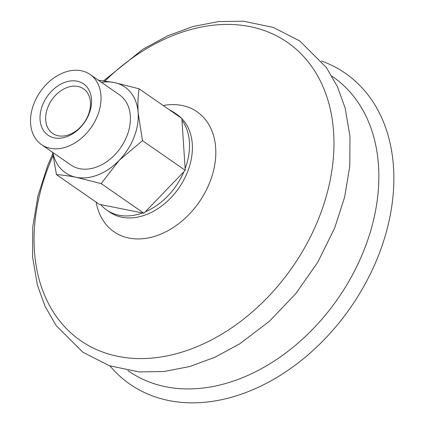 <?xml version="1.0" encoding="UTF-8"?>
<svg xmlns="http://www.w3.org/2000/svg" width="424" height="424" viewBox="0 0 424 424"><rect width="100%" height="100%" fill="white"/><g stroke="black" fill="none" stroke-linecap="round" stroke-linejoin="round"><path stroke-width="0.64" d="M42.628 104.898A31.196 22.721 124.7 0 1 87.18 87.307A31.196 22.721 124.7 0 1 67.543 136.401A31.196 22.721 124.7 0 1 42.628 104.898M34.105 103.191A42.681 31.09 124.7 0 1 90.105 74.465A42.681 31.09 124.7 0 1 91.33 127.248A42.681 31.09 124.7 0 1 41.462 144.605A42.681 31.09 124.7 0 1 34.105 103.191M142.485 140.673L119.208 160.314L101.172 183.592L76.198 177.296C68.635 175.817 62.063 174.932 56.466 174.635L99.232 204.294L100.689 204.585A59.275 43.179 -55.3 0 0 106.763 210.087A59.275 43.179 -55.3 0 0 142.485 212.954L143.937 213.246L145.284 211.846A59.275 43.179 -55.3 0 0 183.905 171.725L185.251 170.331L185.14 168.641A59.275 43.179 -55.3 0 0 181.965 120.151L181.854 118.46L139.088 88.802C137.964 96.11 137.657 104.15 138.16 112.922L142.485 140.673L185.251 170.331M321.392 61.014A189.12 137.752 124.7 0 1 350.812 307.193A189.12 137.752 124.7 0 1 109.943 365.933M331.944 76.177A179.092 130.449 124.7 0 1 338.082 298.364A179.092 130.449 124.7 0 1 127.841 370.502M169.595 109.959A59.275 43.179 124.7 0 1 174.322 112.667A59.275 43.179 124.7 0 1 178.509 116.144M47.928 107.087A27.136 19.764 124.7 0 1 83.533 88.817A27.136 19.764 124.7 0 1 84.312 122.382A27.136 19.764 124.7 0 1 52.602 133.417A27.136 19.764 124.7 0 1 47.928 107.087M145.284 211.846L183.905 171.725M100.689 204.585L142.485 212.954M101.172 183.592L143.937 213.246M56.466 174.635L52.682 152.921M98.31 80.157L114.109 82.51L139.088 88.802M185.14 168.641L181.965 120.151M101.522 82.383A52.163 37.996 124.7 0 1 114.109 82.51A52.163 37.996 124.7 0 1 138.16 112.922A52.163 37.996 124.7 0 1 119.208 160.314A52.163 37.996 124.7 0 1 76.198 177.296A52.163 37.996 124.7 0 1 52.878 152.523M90.105 74.465L119.473 94.828A42.681 31.09 124.7 0 1 120.697 147.616A42.681 31.09 124.7 0 1 70.835 164.973L41.462 144.605M105.057 80.952A181.472 132.182 124.7 0 1 330.439 109.821A181.472 132.182 124.7 0 1 166.25 356.054A181.472 132.182 124.7 0 1 49.311 164.544A181.472 132.182 124.7 0 1 53.032 155.778M163.182 105.512A72.965 53.148 124.7 0 1 215.805 154.039A72.965 53.148 124.7 0 1 160.055 234.435A72.965 53.148 124.7 0 1 96.158 202.163M174.322 112.667L177.206 114.666A59.275 43.179 124.7 0 1 181.393 118.142M181.864 118.614A59.275 43.179 124.7 0 1 176.432 191.357A59.275 43.179 124.7 0 1 109.646 212.085L106.763 210.087M52.772 153.7L47.827 165.19L37.922 195.994L32.77 226.861L32.574 256.875L37.407 285.129L45.167 306.531L56.217 325.648L82.887 352.227L109.36 365.732L139.152 371.917L164.114 371.519L189.618 366.553L215.042 357.215L239.772 343.779L269.346 321.328L295.692 293.779L317.767 262.255L334.669 228.032L344.595 197.218L349.763 166.341L349.975 136.316L345.152 108.046L337.398 86.629L326.353 67.506L299.689 40.911L273.226 27.396L243.44 21.2L218.493 21.587L193.005 26.537L167.591 35.855L142.867 49.269L103.684 80.761"/></g></svg>
